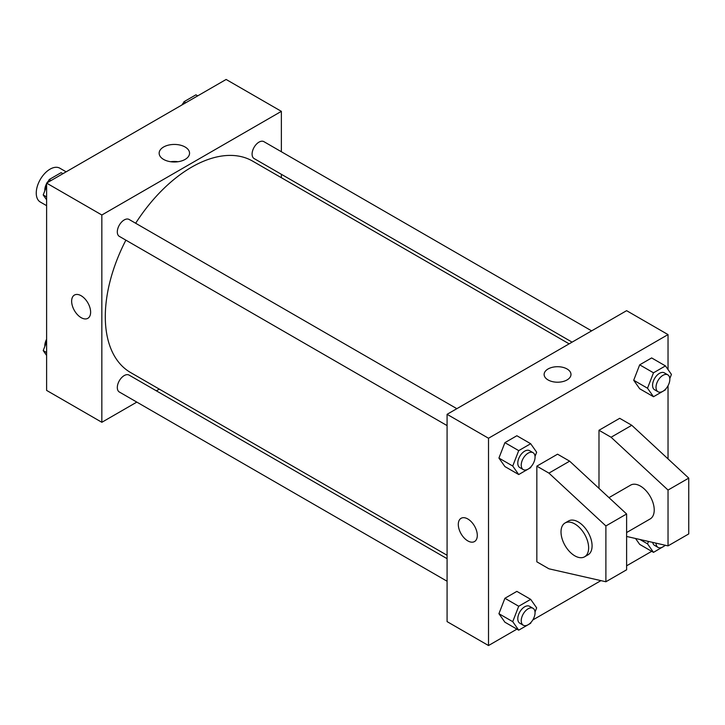 <?xml version="1.0" encoding="UTF-8"?>
<svg xmlns="http://www.w3.org/2000/svg" width="725" height="725" viewBox="0 0 725 725"><rect width="100%" height="100%" fill="white"/><g stroke="black" fill="none" stroke-linecap="round" stroke-linejoin="round"><path stroke-width="1.09" d="M66.138 171.834L59.822 168.191A19.53 11.274 120 0 0 44.778 173.42A19.53 11.274 120 0 0 36.25 193.077A19.53 11.274 120 0 0 40.292 202.021L46.608 205.664M136.826 402.103L101.844 422.294L46.608 390.403L46.608 183.108L226.127 79.46L281.373 111.351L281.373 151.743M159.31 389.126L156.355 390.829M125.887 240.156A122.063 70.47 120 0 0 105.297 316.653A122.063 70.47 120 0 0 130.582 372.532L447.08 555.268M569.143 343.849L252.635 161.122A122.063 70.47 120 0 0 135.657 223.246M281.373 174.29L281.373 177.707M101.844 422.294L101.844 214.999L281.373 111.351M591.627 330.872L263.882 141.647A9.76 5.637 120 0 0 256.351 144.266A9.76 5.637 120 0 0 252.092 154.09A9.76 5.637 120 0 0 254.112 158.558L572.097 342.146M447.08 558.676L129.095 375.097A9.76 5.637 120 0 0 121.573 377.707A9.76 5.637 120 0 0 117.314 387.54A9.76 5.637 120 0 0 119.335 392.007L447.08 581.232M447.08 425.602L119.335 236.377A9.76 5.637 -60 0 1 119.335 225.094A9.76 5.637 -60 0 1 129.095 219.458L456.85 408.683M101.844 214.999L46.608 183.108M163.596 159.418A15.198 8.772 180 0 1 159.147 153.211A15.198 8.772 180 0 1 174.344 144.438A15.198 8.772 180 0 1 189.551 153.211A15.198 8.772 180 0 1 180.163 161.322A15.198 8.772 180 0 1 163.596 159.418M90.625 312.167A13.431 7.748 60 0 1 87.843 318.32A13.431 7.748 60 0 1 74.421 310.563A13.431 7.748 60 0 1 74.421 295.066A13.431 7.748 60 0 1 84.762 298.664A13.431 7.748 60 0 1 90.625 312.167M87.843 318.32A13.431 7.748 60 0 1 74.421 310.563A13.431 7.748 60 0 1 74.421 295.057M170.665 161.729A15.198 8.772 180 0 1 178.033 161.729M516.916 629.137L488.514 645.54L447.08 621.615L447.08 414.319L626.608 310.672L668.033 334.597L668.033 369.578M651.702 551.326L626.608 565.808M600.943 580.625L532.793 619.975M668.033 385.718L668.033 458.898M567.05 379.936A13.431 7.748 180 0 1 552.423 381.622A13.431 7.748 180 0 1 544.131 374.453A13.431 7.748 180 0 1 557.561 366.705A13.431 7.748 180 0 1 570.983 374.453A13.431 7.748 180 0 1 567.05 379.936M488.514 645.54L488.514 438.244L447.08 414.319M488.514 438.244L668.033 334.597M570.983 374.462A13.431 7.748 0 0 0 557.561 366.705A13.431 7.748 0 0 0 544.131 374.462M461.091 518.303A13.431 7.748 -120 0 0 459.025 529.06A13.431 7.748 -120 0 0 467.797 540.895A13.431 7.748 60 0 1 459.025 529.06A13.431 7.748 60 0 1 461.082 518.303A13.431 7.748 60 0 1 474.513 526.051A13.431 7.748 60 0 1 474.513 541.557A13.431 7.748 60 0 1 467.797 540.895A13.431 7.748 -120 0 0 474.513 541.557M639.686 544.384L635.535 538.485L639.686 544.384L653.497 552.359L647.516 543.85L648.458 541.421M633.704 380.244L639.686 364.838L651.648 357.933L639.686 364.838L633.704 380.244L639.686 388.754L633.704 380.244L647.516 388.219L653.497 372.804L665.45 365.907L671.432 374.408L669.8 378.613M498.927 458.064L504.908 442.649L516.862 435.743L504.908 442.649L498.927 458.064L504.908 466.565L498.927 458.064L512.729 466.039L518.71 450.624L530.673 443.718L536.654 452.228L535.023 456.433M498.927 613.694L504.908 598.279L516.862 591.373L504.908 598.279L498.927 613.694L504.908 622.204L498.927 613.694L512.729 621.669L518.71 606.254L530.673 599.348L536.654 607.858L535.023 612.063M598.986 488.378L598.986 430.269L619.703 418.307L631.783 425.285L688.75 478.11L688.75 533.917L668.033 545.88L668.033 490.064L611.075 437.248L598.986 430.269M536.844 561.821L536.844 466.148L548.925 473.126L605.892 525.942L605.892 581.758L548.925 568.799L536.844 561.821M605.892 581.758L626.608 569.796L626.608 513.98L569.642 461.163L557.561 454.185L536.844 466.148M626.608 532.549L650.18 518.937A19.53 11.274 -120 0 0 650.18 496.389A19.53 11.274 -120 0 0 630.65 485.116L608.973 497.631M626.608 536.455L668.033 545.88M565.056 522.979L568.509 520.994A19.53 11.274 60 0 1 588.038 532.268A19.53 11.274 60 0 1 588.038 554.815L584.586 556.809A19.53 11.274 60 0 1 574.825 555.839A19.53 11.274 60 0 1 562.065 538.63A19.53 11.274 60 0 1 565.056 522.979A19.53 11.274 60 0 1 584.586 534.262A19.53 11.274 60 0 1 584.586 556.809M688.75 478.11L668.033 490.064M626.608 513.98L605.892 525.942M631.783 425.285L611.075 437.248M569.642 461.163L548.925 473.126M46.608 199.792L43.21 194.962L46.608 186.198M48.149 182.22L49.191 179.546L61.145 172.641L62.948 173.674M46.608 196.919L43.21 194.962M50.986 180.579L49.191 179.546M46.608 183.642A9.76 5.637 120 0 0 44.814 190.05A9.76 5.637 120 0 0 44.841 190.757M48.82 180.489A9.76 5.637 120 0 0 47.071 182.836M182.936 104.4L183.969 101.727L195.931 94.83L197.726 95.863M185.763 102.769L183.969 101.727M183.606 102.678A9.76 5.637 120 0 0 181.857 105.025M46.608 355.422L43.21 350.592L46.608 341.837M46.608 352.549L43.21 350.592M46.608 339.282A9.76 5.637 120 0 0 44.814 345.68A9.76 5.637 120 0 0 44.841 346.387M531.035 466.692L530.673 467.634L518.71 474.54L512.729 466.039M533.029 452.663L529.576 450.669A9.76 5.637 120 0 0 522.054 453.288A9.76 5.637 120 0 0 517.786 463.112A9.76 5.637 120 0 0 519.807 467.589L523.26 469.582A9.76 5.637 120 0 0 533.029 463.946A9.76 5.637 120 0 0 533.029 452.663A9.76 5.637 120 0 0 525.507 455.282A9.76 5.637 120 0 0 521.239 465.106A9.76 5.637 120 0 0 523.26 469.582M518.71 474.54L504.908 466.565M518.71 450.624L504.908 442.649M530.673 443.718L516.862 435.743M665.822 388.872L665.45 389.823L653.497 396.729L647.516 388.219M667.807 374.852L664.354 372.858A9.76 5.637 120 0 0 656.832 375.478A9.76 5.637 120 0 0 652.572 385.301A9.76 5.637 120 0 0 654.593 389.769L658.046 391.763A9.76 5.637 120 0 0 667.807 386.126A9.76 5.637 120 0 0 667.807 374.852A9.76 5.637 120 0 0 660.285 377.471A9.76 5.637 120 0 0 656.025 387.295A9.76 5.637 120 0 0 658.046 391.763M653.497 396.729L639.686 388.754M653.497 372.804L639.686 364.838M665.45 365.907L651.648 357.933M531.035 622.322L530.673 623.273L518.71 630.17L512.729 621.669M533.029 608.302L529.576 606.308A9.76 5.637 120 0 0 522.054 608.918A9.76 5.637 120 0 0 517.786 618.751A9.76 5.637 120 0 0 519.807 623.219L523.26 625.213A9.76 5.637 120 0 0 533.029 619.576A9.76 5.637 120 0 0 533.029 608.302A9.76 5.637 120 0 0 525.507 610.912A9.76 5.637 120 0 0 521.239 620.745A9.76 5.637 120 0 0 523.26 625.213M518.71 630.17L504.908 622.204M518.71 606.254L504.908 598.279M530.673 599.348L516.862 591.373M665.514 545.3L653.497 552.359M652.699 542.391A9.76 5.637 120 0 0 654.593 545.399L658.046 547.393A9.76 5.637 120 0 0 665.133 545.218M647.516 543.85L639.957 539.491M656.025 543.143A9.76 5.637 120 0 0 658.046 547.393"/></g></svg>
